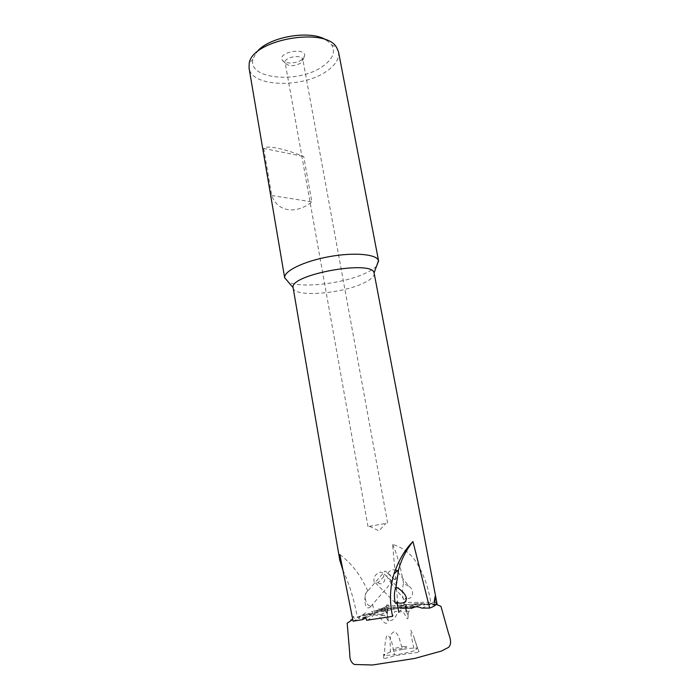 <?xml version="1.0" encoding="UTF-8"?>
<svg xmlns="http://www.w3.org/2000/svg" width="700" height="700" viewBox="0 0 700 700"><rect width="100%" height="100%" fill="white"/><g stroke="black" fill="none" stroke-linecap="round" stroke-linejoin="round"><path stroke-width="0.53" stroke-dasharray="3.5 2.62" d="M374.185 273.245C374.553 276.43 370.729 279.842 362.723 283.483C340.34 294.026 293.93 297.351 293.142 287.971M342.834 570.054C349.09 583.24 353.929 598.938 357.359 617.146L377.16 612.211C376.95 609.464 378.061 608.449 380.502 609.166L381.412 610.278L398.213 608.142L392.621 544.364C401.529 547.137 408.774 552.142 414.356 559.379C423.019 572.014 428.575 586.871 431.007 603.951C434.98 603.785 437.045 604.021 437.203 604.651M410.611 608.142L421.733 604.503L403.944 604.599L400.26 608.186L401.266 611.651L398.851 612.255L395.027 611.153L392.595 616.359M436.249 604.433L427.341 604.476C427.236 605.701 425.355 606.909 421.706 608.099M403.944 604.599C403.637 602.849 403.751 602.131 404.285 602.455L405.422 607.486L415.24 607.442C410.252 608.247 407.846 611.222 408.021 616.385L408.039 617.61C407.662 622.003 404.399 612.299 402.832 611.887L401.266 611.651M405.422 607.486L405.624 608.169M406.499 611.17L407.995 616.298M381.412 610.278L383.53 609.184L400.19 607.171L400.934 605.509L403.007 605.771L384.886 608.484L389.305 606.191L405.711 604.441L405.983 607.906L406.709 608.178L405.694 598.036C413.455 601.02 414.89 589.461 408.73 586.163L397.101 571.148M403.007 605.771L405.711 604.441M398.213 608.142L400.19 607.171M389.305 606.191L388.395 605.036C384.921 604.756 384.046 606.244 385.761 609.499L387.284 609.901L384.834 611.144C386.19 611.275 387.231 613.909 387.966 619.036C391.598 622.79 394.984 618.091 396.655 614.653C398.825 610.969 401.94 608.72 405.983 607.906M387.284 609.901L387.966 619.036M365.759 618.039L368.76 616.516L358.435 618.52C360.308 615.597 362.757 614.364 365.785 614.819L372.558 614.591L384.449 608.562L372.584 611.398L373.196 614.898L374.99 614.644L372.627 604.625C367.614 609.945 362.854 596.697 366.196 592.812L385.096 570.964L390.723 575.47C389.716 579.346 390.267 581.332 392.385 581.411L394.415 579.364L385.096 570.964M353.098 621.206L358.435 618.52M365.785 614.819L372.584 611.398M384.449 608.562L384.947 606.97C387.45 606.104 388.334 607.477 387.599 611.082L380.196 615.046L384.396 615.23L388.412 621.014C386.164 626.806 382.305 620.121 379.873 617.426C377.799 615.475 375.567 614.626 373.196 614.898M386.75 611.695L388.412 621.014M339.824 554.584C351.61 563.334 360.902 575.426 367.719 590.879L366.196 592.812M357.359 617.146C360.246 616.254 362.976 614.836 365.531 612.867L374.99 614.644M367.719 590.879C363.09 594.317 364.166 612.806 370.641 606.69L372.627 604.625M380.196 615.046L380.284 614.827C378.507 613.856 376.189 613.952 373.319 615.116C371.648 617.697 369.425 619.421 366.651 620.279M368.76 616.516L372.558 614.591M392.621 544.364C397.058 554.19 400.724 567.315 403.62 583.73L408.73 586.163M431.007 603.951C426.816 604.205 422.651 603.899 418.53 603.015L406.709 608.178M403.62 583.73C402.185 585.436 401.914 600.959 404.381 599.804L405.694 598.036M384.834 611.144L382.935 610.951C381.019 609.508 379.829 609.061 379.356 609.604L378.761 611.327L377.16 612.211M383.53 609.184L384.886 608.484M415.24 607.442C418.276 605.456 421.706 604.117 425.547 603.426C429.24 604.826 433.081 605.343 437.089 604.966M427.341 604.476L421.733 604.503M301.936 59.658C296.328 64.015 283.666 64.111 282.074 59.754C278.145 52.133 305.567 47.145 304.701 55.641L301.936 59.658M326.48 40.171L331.608 44.809C335.703 51.835 332.911 58.887 323.225 65.966C299.731 83.834 247.152 79.66 252.98 59.098L256.217 52.771M338.529 51.887C339.5 58.476 335.711 64.794 327.154 70.849C303.485 88.436 251.493 87.377 249.06 68.145M376.556 266.079C374.238 268.52 370.475 270.944 365.251 273.332C343.359 283.692 300.204 288.671 288.234 281.899M263.699 148.435L271.705 195.501C277.681 212.126 296.301 214.471 311.859 201.889L303.739 156.529C284.734 148.776 266.227 144.874 263.699 148.435L303.739 156.529M271.705 195.501L311.859 201.889M300.746 63.123C294.017 66.526 288.873 66.561 285.311 63.219L285.154 62.72C283.631 57.225 302.243 53.839 302.846 59.5L300.746 63.123M384.668 523.626L367.99 526.575L384.668 523.626M378.123 582.601C381.404 586.372 387.223 580.23 383.766 576.704L378.123 582.601C376.18 583.179 374.806 582.794 374.019 581.464C373.336 577.071 375.515 573.93 380.546 572.031L383.67 573.379L383.766 576.704M394.415 579.364L390.723 575.47M396.296 570.106L392.735 569.747C389.27 570.859 387.293 573.09 386.811 576.433L390.451 582.216L391.326 580.764C397.25 578.961 399.262 575.697 397.364 570.946M391.326 580.764L386.811 576.433M390.346 651.997L383.793 654.622L384.799 655.454C384.361 648.226 385.044 641.524 386.846 635.355C392.079 636.379 392.315 646.966 394.161 653.135L394.301 654.964C402.238 653.87 408.922 652.444 414.374 650.676L411.092 635.329L410.804 630.114L413.717 636.431L417.646 648.454C415.861 647.78 411.014 648.06 403.121 649.285C399.543 643.921 400.531 635.197 394.328 631.601C387.861 634.471 390.836 644.262 390.294 650.3L390.346 651.997L403.121 649.285M405.002 646.503C397.136 646.992 387.047 650.676 397.381 649.32C406.359 647.719 408.896 646.774 405.002 646.503M416.902 646.817L417.366 648.392L414.374 650.676M390.294 650.3L390.408 651.919M394.161 653.135L394.467 654.806L384.799 655.454M380.284 614.827L387.599 611.082M364.42 617.33L384.947 606.961M382.935 610.951L385.761 609.499M380.502 609.166L388.395 605.036M436.196 602.271L404.285 602.455M252.98 59.098L249.2 63.429M331.608 44.809L336.656 47.539M302.89 60.025L304.701 55.641M285.311 63.219L282.074 59.754M387.625 523.014L302.846 59.5M367.99 526.575L285.154 62.72M369.486 526.251L378.901 530.819L386.059 523.233M370.641 606.69L392.385 581.411M404.381 599.804L390.451 582.216M400.627 590.021L391.527 581.087M386.855 576.503L383.67 573.379M395.203 602.761L374.019 581.464M384.396 615.23C381.334 615.51 379.733 616 379.584 616.7L379.873 617.426M408.039 617.61L408.266 611.485C407.706 610.907 405.895 611.039 402.832 611.887M379.356 609.604L383.591 608.685M378.761 611.327L422.249 603.715L413.368 603.855L400.934 605.5M383.74 655.077L383.6 658.114L384.44 657.702L383.688 658.735L390.023 657.169C399.551 654.22 418.101 652.54 419.221 652.278L418.171 651.569L419.046 651.674C419.589 652.05 417.743 650.37 413.717 636.431M352.756 619.535L350.578 620.025L353.736 616.219C353.43 618.38 354.392 618.852 356.65 617.645L366.905 614.81L393.873 609.149C410.104 605.281 425.854 606.218 434.192 602.28M434.884 602.28C434.473 608.606 435.312 604.678 435.785 603.715L436.765 604.363L433.921 604.625L437.194 604.747"/><path stroke-width="1.05" d="M339.78 560.087L293.099 287.604C289.529 274.601 372.409 259.543 374.089 272.886L437.203 604.651L436.415 602.271L436.249 604.433C435.234 605.666 433.037 606.883 429.669 608.064L421.706 608.099C417.9 606.322 414.207 606.34 410.611 608.142L400.26 608.186M429.669 608.064L412.965 541.546C405.134 549.343 398.842 560 394.091 573.51C389.839 587.449 389.34 601.729 392.595 616.359L366.651 620.279C365.969 617.54 364.787 616.779 363.116 617.995L362.679 619.596L353.098 621.206L339.824 554.584L339.832 560.394L342.834 570.054M405.624 608.169L406.499 611.17M362.679 619.596L365.759 618.039M412.965 541.546C406.166 549.92 401.354 559.414 398.527 570.028L395.973 587.204C394.188 591.378 393.925 596.566 395.203 602.761C395.868 603.785 396.375 603.54 396.743 602.035L398.851 612.255M395.973 587.204C398.37 588.079 400.986 590.065 403.839 593.163C410.882 601.668 401.494 605.211 396.743 602.035M256.217 52.771C267.216 37.004 310.669 29.216 326.48 40.171M284.699 277.944L249.06 68.145L249.2 63.429C251.799 39.76 325.509 26.364 336.656 47.539L338.529 51.887L378.604 261.004L376.556 266.079M288.234 281.899L284.672 277.716C283.745 271.101 303.922 261.214 329.114 256.672C354.279 252.061 376.845 254.179 378.516 260.662L378.604 261.004M397.364 570.946L396.296 570.106L397.101 571.148M363.116 617.995L364.42 617.33M394.091 573.51L398.527 570.028M374.089 272.886L378.516 260.662M293.099 287.604L284.672 277.716M403.839 593.163L400.627 590.021M434.192 602.28C435.846 590.634 434.998 599.567 434.884 602.28M437.194 604.747L440.974 606.375L448.709 633.964C451.246 640.43 451.185 644.892 448.525 647.369L441.473 651.044L414.645 658.464L372.514 665L354.296 664.475C351.076 662.629 349.562 659.024 349.764 653.651L347.191 623.184L352.756 619.535M383.793 654.622L383.74 655.077"/></g></svg>
